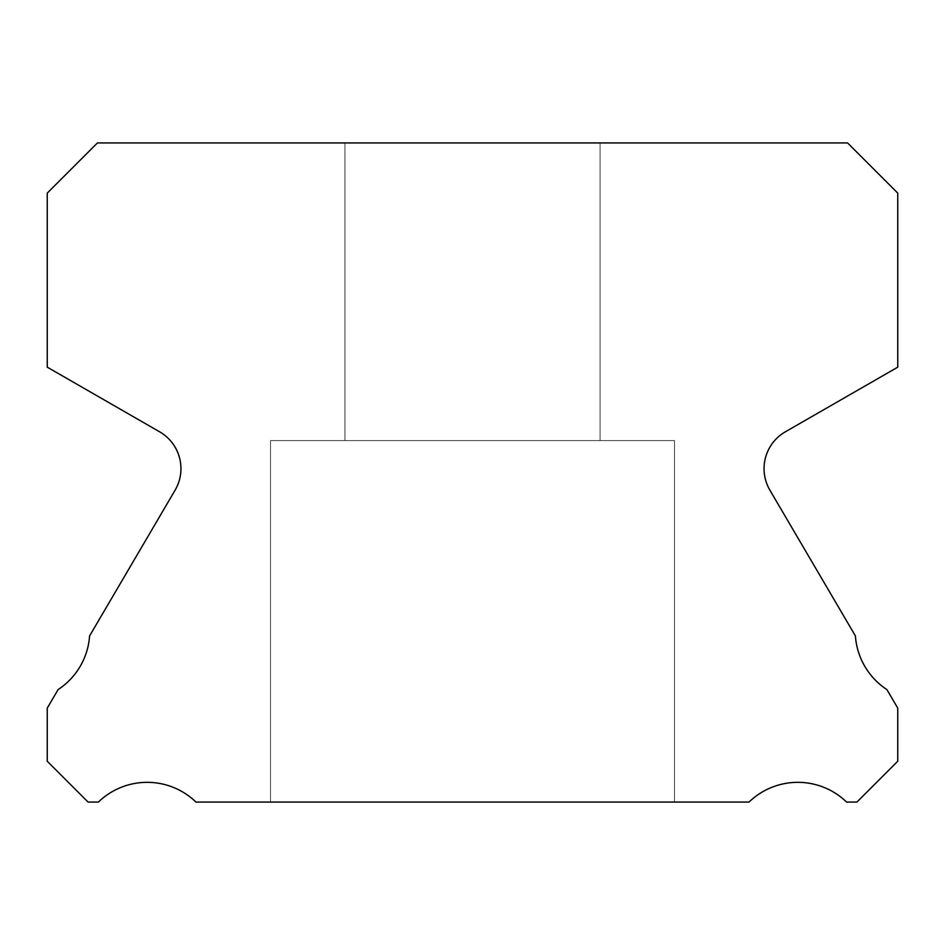 <?xml version="1.0" encoding="UTF-8"?>
<svg xmlns="http://www.w3.org/2000/svg" width="945" height="945" viewBox="0 0 945 945"><rect width="100%" height="100%" fill="white"/><g stroke="black" fill="none" stroke-linecap="round" stroke-linejoin="round"><path stroke-width="0.71" stroke-dasharray="4.72 3.54" d="M600.075 142.931L600.075 440.606L344.925 440.606L600.075 440.606L344.925 440.606L600.075 440.606L344.925 440.606L600.075 440.606L344.925 440.606L600.075 440.606L344.925 440.606L600.075 440.606L344.925 440.606L600.075 440.606L344.925 440.606L600.075 440.606L344.925 440.606L600.075 440.606L344.925 440.606L600.075 440.606L344.925 440.606L600.075 440.606L344.925 440.606L600.075 440.606L344.925 440.606L600.075 440.606L344.925 440.606L600.075 440.606L344.925 440.606L600.075 440.606L344.925 440.606L600.075 440.606L344.925 440.606L600.075 440.606L344.925 440.606L600.075 440.606L344.925 440.606L600.075 440.606L344.925 440.606L600.075 440.606L344.925 440.606L600.075 440.606L344.925 440.606L600.075 440.606L344.925 440.606L600.075 440.606L600.075 142.931L344.925 142.931L344.925 440.606L344.925 142.931L344.925 440.606L344.925 142.931L344.925 440.606L344.925 142.931L344.925 440.606L344.925 142.931L344.925 440.606L344.925 142.931L344.925 440.606L344.925 142.931L344.925 440.606L344.925 142.931L344.925 440.606L344.925 142.931L344.925 440.606L344.925 142.931L344.925 440.606L344.925 142.931L344.925 440.606L344.925 142.931L600.075 142.931L344.925 142.931L600.075 142.931L600.075 440.606L600.075 142.931L344.925 142.931L600.075 142.931L344.925 142.931L600.075 142.931L600.075 440.606L600.075 142.931L344.925 142.931L600.075 142.931L344.925 142.931L600.075 142.931L600.075 440.606L600.075 142.931L344.925 142.931L600.075 142.931L344.925 142.931L600.075 142.931L600.075 440.606L600.075 142.931L344.925 142.931L600.075 142.931L344.925 142.931L600.075 142.931L600.075 440.606L600.075 142.931L344.925 142.931L600.075 142.931L344.925 142.931L600.075 142.931L600.075 440.606L600.075 142.931L344.925 142.931L600.075 142.931L344.925 142.931L600.075 142.931L600.075 440.606L600.075 142.931L344.925 142.931L600.075 142.931L344.925 142.931L600.075 142.931L600.075 440.606L600.075 142.931L344.925 142.931L600.075 142.931L344.925 142.931L600.075 142.931L600.075 440.606L600.075 142.931L344.925 142.931L600.075 142.931L344.925 142.931L600.075 142.931L600.075 440.606L600.075 142.931L344.925 142.931L600.075 142.931M674.494 440.606L674.494 802.069L270.506 802.069L674.494 802.069L270.506 802.069L674.494 802.069L270.506 802.069L674.494 802.069L270.506 802.069L674.494 802.069L270.506 802.069L674.494 802.069L270.506 802.069L674.494 802.069L270.506 802.069L674.494 802.069L270.506 802.069L674.494 802.069L270.506 802.069L674.494 802.069L270.506 802.069L674.494 802.069L270.506 802.069L674.494 802.069L270.506 802.069L674.494 802.069L270.506 802.069L674.494 802.069L270.506 802.069L674.494 802.069L270.506 802.069L674.494 802.069L270.506 802.069L674.494 802.069L270.506 802.069L674.494 802.069L270.506 802.069L674.494 802.069L270.506 802.069L674.494 802.069L270.506 802.069L674.494 802.069L270.506 802.069L674.494 802.069L270.506 802.069L674.494 802.069L674.494 440.606L674.494 802.069L674.494 440.606L674.494 802.069L674.494 440.606L674.494 802.069L674.494 440.606L674.494 802.069L674.494 440.606L674.494 802.069L674.494 440.606L674.494 802.069L674.494 440.606L674.494 802.069L674.494 440.606L674.494 802.069L674.494 440.606L674.494 802.069L674.494 440.606L674.494 802.069L674.494 440.606L270.506 440.606L270.506 802.069L270.506 440.606L674.494 440.606L270.506 440.606L674.494 440.606L270.506 440.606L270.506 802.069L270.506 440.606L674.494 440.606L270.506 440.606L674.494 440.606L270.506 440.606L270.506 802.069L270.506 440.606L674.494 440.606L270.506 440.606L674.494 440.606L270.506 440.606L270.506 802.069L270.506 440.606L674.494 440.606L270.506 440.606L674.494 440.606L270.506 440.606L270.506 802.069L270.506 440.606L674.494 440.606L270.506 440.606L674.494 440.606L270.506 440.606L270.506 802.069L270.506 440.606L674.494 440.606L270.506 440.606L674.494 440.606L270.506 440.606L270.506 802.069L270.506 440.606L674.494 440.606L270.506 440.606L674.494 440.606L270.506 440.606L270.506 802.069L270.506 440.606L674.494 440.606L270.506 440.606L674.494 440.606L270.506 440.606L270.506 802.069L270.506 440.606L674.494 440.606L270.506 440.606L674.494 440.606L270.506 440.606L270.506 802.069L270.506 440.606L674.494 440.606L270.506 440.606L674.494 440.606L270.506 440.606L270.506 802.069L270.506 440.606L674.494 440.606M764.056 468.673A42.525 42.525 0 0 0 769.903 490.195L855.402 635.914A70.166 70.166 0 0 0 886.918 689.626L897.75 708.089L897.75 761.245L856.926 802.069L846.602 802.069A70.166 70.166 0 0 0 749.031 802.069L195.969 802.069A70.166 70.166 0 0 0 98.398 802.069L88.074 802.069L47.25 761.245L47.25 708.089L58.082 689.626A70.166 70.166 0 0 0 89.598 635.914L175.097 490.195A42.525 42.525 0 0 0 159.681 431.841L47.25 367.168L47.25 193.111L97.43 142.931L847.57 142.931L897.75 193.111L897.75 367.168L785.319 431.841A42.525 42.525 0 0 0 764.056 468.673"/><path stroke-width="1.42" d="M769.903 490.195A42.525 42.525 0 0 1 785.319 431.841L897.75 367.168L897.75 193.111L847.57 142.931L97.43 142.931L47.25 193.111L47.25 367.168L159.681 431.841A42.525 42.525 0 0 1 175.097 490.195L89.598 635.914A70.166 70.166 0 0 1 58.082 689.626L47.25 708.089L47.25 761.245L88.074 802.069L98.398 802.069A70.166 70.166 0 0 1 195.969 802.069L749.031 802.069A70.166 70.166 0 0 1 846.602 802.069L856.926 802.069L897.75 761.245L897.75 708.089L886.918 689.626A70.166 70.166 0 0 1 855.402 635.914L769.903 490.195"/></g></svg>
